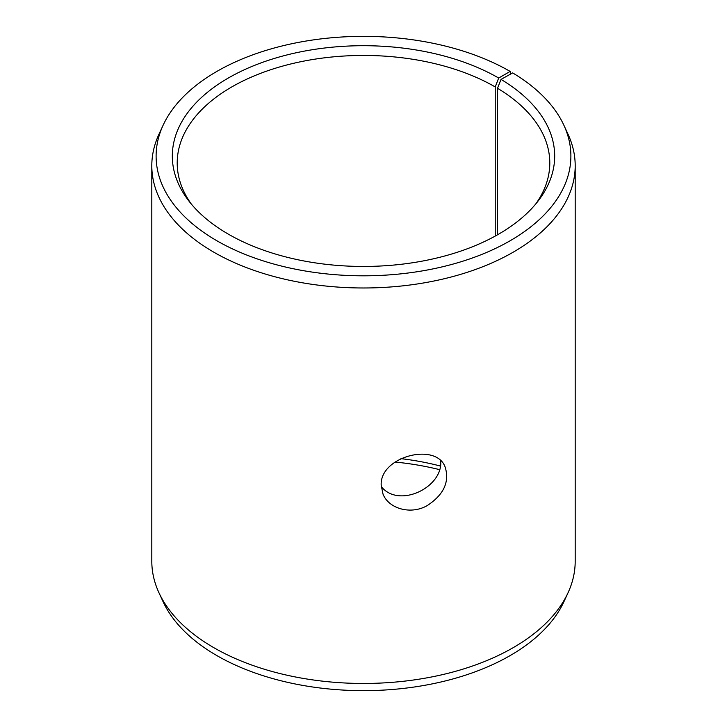 <?xml version="1.0" encoding="UTF-8"?>
<svg xmlns="http://www.w3.org/2000/svg" width="727" height="727" viewBox="0 0 727 727"><rect width="100%" height="100%" fill="white"/><g stroke="black" fill="none" stroke-linecap="round" stroke-linejoin="round"><path stroke-width="1.09" d="M400.931 458.646A186.294 107.551 180 0 1 440.262 466.007M395.052 462.054A191.183 110.377 180 0 1 439.381 469.606M498.686 78.034A191.183 110.377 180 0 0 255.086 65.166A191.183 110.377 180 0 0 188.975 201.143A191.183 110.377 180 0 0 363.5 266.455A191.183 110.377 180 0 0 538.025 201.143A191.183 110.377 180 0 0 501.021 79.407L512.68 72.909A207.377 119.728 180 0 1 563.898 125.262L568.069 134.304A211.693 122.218 180 0 1 575.193 165.756L575.193 561.244A211.693 122.218 180 0 1 568.069 592.696L563.898 601.738A207.377 119.728 180 0 1 363.5 690.65A207.377 119.728 180 0 1 163.102 601.738L158.931 592.696A211.693 122.218 180 0 1 151.807 561.244L151.807 165.756A211.693 122.218 180 0 1 158.931 134.304L163.102 125.262A207.377 119.728 180 0 1 309.675 40.458A207.377 119.728 180 0 1 510.145 71.419L498.686 78.034L495.232 86.94L495.232 236.075M568.069 592.696A211.693 122.218 180 0 1 363.5 683.462A211.693 122.218 180 0 1 158.931 592.696M563.898 125.262A207.377 119.728 180 0 1 363.5 275.815A207.377 119.728 180 0 1 163.102 125.262M511.063 73.809L510.145 71.419M575.193 165.756A211.693 122.218 180 0 1 363.5 287.983A211.693 122.218 180 0 1 151.807 165.756M501.021 79.407L497.504 88.276A186.294 107.551 180 0 1 549.794 162.993A186.294 107.551 180 0 1 535.708 204.023M191.292 204.023A186.294 107.551 180 0 1 177.206 162.993A186.294 107.551 180 0 1 292.209 63.631A186.294 107.551 180 0 1 495.232 86.94M497.504 88.276L497.504 234.803M381.221 486.517C398.832 508.964 443.343 487.235 440.671 460.818M381.193 485.291C379.549 456.392 436.554 441.871 445.224 467.297C449.677 482.001 443.679 494.76 427.24 505.583C410.782 515.116 388.718 508.682 383.029 494.151L381.193 485.291"/></g></svg>
